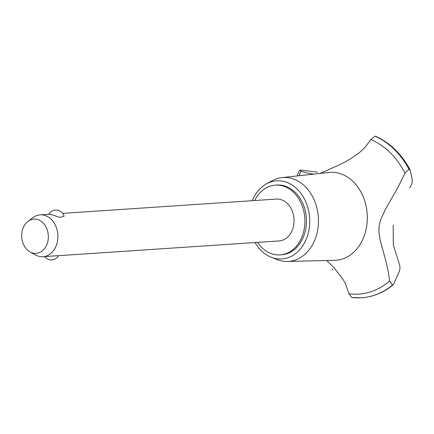 <?xml version="1.0" encoding="UTF-8"?>
<svg xmlns="http://www.w3.org/2000/svg" width="434" height="434" viewBox="0 0 434 434"><rect width="100%" height="100%" fill="white"/><g stroke="black" fill="none" stroke-linecap="round" stroke-linejoin="round"><path stroke-width="0.65" d="M257.449 242.384A34.953 27.163 -93.8 0 0 272.872 254.14A34.953 27.163 -93.8 0 0 280.06 254.883L281.595 254.78A34.953 27.163 -93.8 0 0 306.437 222.723A34.953 27.163 -93.8 0 0 284.124 185.779A34.953 27.163 -93.8 0 0 276.935 185.036L275.4 185.139A34.953 27.163 -93.8 0 0 254.649 200.535M280.06 254.883A34.953 27.163 -93.8 0 0 304.901 222.826A34.953 27.163 -93.8 0 0 282.588 185.882A34.953 27.163 -93.8 0 0 275.4 185.139M62.68 213.36L276.333 199.087A20.973 16.297 86.2 0 1 280.646 199.531A20.973 16.297 86.2 0 1 294.035 221.698A20.973 16.297 86.2 0 1 279.127 240.935L58.557 255.675M48.782 214.293A8.317 8.317 0 0 1 64.086 216.278L60.093 217.45L51.988 214.814C48.462 214.271 47.886 214.114 50.257 214.353M28.004 221.34L33.027 217.586A20.973 16.297 86.2 0 1 40.188 214.863A20.973 16.297 86.2 0 1 44.501 215.313A20.973 16.297 86.2 0 1 57.89 237.479A20.973 16.297 86.2 0 1 42.982 256.711A20.973 16.297 86.2 0 1 38.669 256.266A20.973 16.297 86.2 0 1 35.528 254.97L30.044 251.915A17.154 13.329 -93.8 0 0 32.615 252.979A17.154 13.329 -93.8 0 0 48.136 239.861A17.154 13.329 -93.8 0 0 37.384 219.479A17.154 13.329 -93.8 0 0 28.004 221.34A17.154 13.329 -93.8 0 0 21.7 237.116A17.154 13.329 -93.8 0 0 30.044 251.915M42.982 256.711L58.568 255.648A8.317 8.317 0 0 1 44.653 256.602M255.035 242.546A39.147 30.423 -93.8 0 0 271.212 257.253A39.147 30.423 -93.8 0 0 273.827 258.132A39.147 30.423 -93.8 0 0 309.241 228.192A39.147 30.423 -93.8 0 0 284.704 181.683A39.147 30.423 -93.8 0 0 266.313 183.967A39.147 30.423 -93.8 0 0 252.235 200.698M271.212 257.253L277.104 259.581A42.038 32.669 -93.8 0 0 279.908 260.525A42.038 32.669 -93.8 0 0 287.487 261.469A42.038 32.669 -93.8 0 0 318.404 223.548A42.038 32.669 -93.8 0 0 291.594 178.423A42.038 32.669 -93.8 0 0 281.883 177.62A42.038 32.669 -93.8 0 0 271.841 180.875L266.313 183.967M287.487 261.469L334.847 260.308A44.04 34.226 -93.8 0 0 366.757 225.637A44.04 34.226 -93.8 0 0 339.155 173.312A44.04 34.226 -93.8 0 0 328.983 172.472L281.883 177.62M313.787 174.132L308.286 173.307L301.017 171.251A79.341 61.661 -93.8 0 0 298.988 175.754M398.917 262.841C400.153 265.679 400.278 268.57 399.291 271.51L393.399 284.639L392.515 285.002L389.661 280.869L388.126 270.93L386.086 261.876L380.01 239.438L378.915 231.881L379.001 227.313L379.842 222.599L381.361 217.966L385.994 208.363L398.119 187.049L404.993 173.133A79.341 61.661 -93.8 0 0 370.875 139.602L364.907 147.479L359.683 152.361L353.135 157.195L345.947 161.491L337.63 165.669L319.999 173.454M404.993 173.133L408.991 169.255L410.255 170.247L412.3 180.088C412.517 182.568 411.611 185.172 409.582 187.906M409.034 169.255A83.182 64.644 -93.8 0 0 375.068 136.184L375.67 136.276C390.047 142.753 401.526 153.934 410.103 169.824L410.255 170.247M393.215 225.04L393.329 244.977L398.938 262.89M301.017 171.251L299.552 170.285L300.404 170.009L317.525 172.173M326.677 260.508L334.169 267.892L343.088 279.453L345.328 283.532L348.941 293.72L351.795 297.496L360.871 297.816A83.182 64.644 -93.8 0 0 361.603 297.773A83.182 64.644 -93.8 0 0 392.515 285.002M375.068 136.184L370.875 139.602M348.941 293.72A79.341 61.661 -93.8 0 0 389.661 280.869M352.066 297.507A83.182 64.644 -93.8 0 0 360.871 297.816M361.625 297.773A83.182 64.644 -93.8 0 0 361.647 297.773A83.182 64.644 -93.8 0 0 362.385 297.719A83.182 64.644 -93.8 0 0 392.558 284.997M408.991 169.255A83.182 64.644 -93.8 0 0 375.025 136.184M48.912 214.282L40.188 214.863M332.954 270.024L332.2 269.058M297.106 175.96L299.552 170.285M393.399 284.639C384.063 292.359 373.728 296.72 362.385 297.719"/></g></svg>
